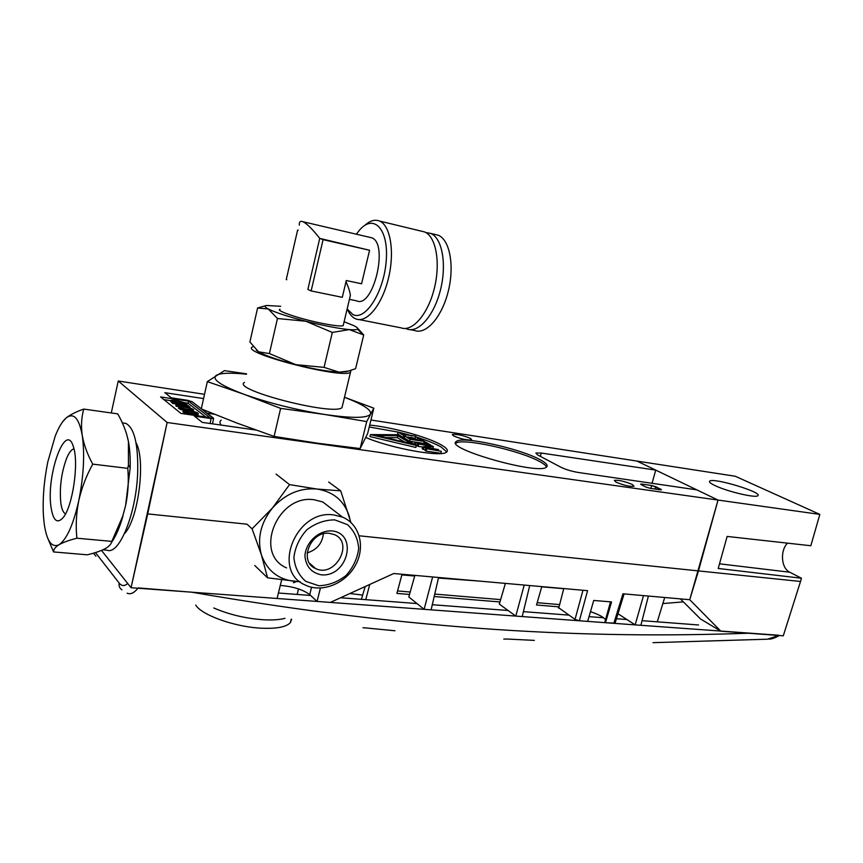 <?xml version="1.0" encoding="UTF-8"?>
<svg xmlns="http://www.w3.org/2000/svg" width="863" height="863" viewBox="0 0 863 863"><rect width="100%" height="100%" fill="white"/><g stroke="black" fill="none" stroke-linecap="round" stroke-linejoin="round"><path stroke-width="1.29" d="M190.852 409.957L181.262 408.016L190.852 409.957M188.253 411.263L186.764 411.025L188.253 411.263L188.501 410.173C182.05 409.084 178.814 407.908 178.77 406.656C180.486 405.405 195.459 408.825 193.528 410.227L188.501 410.173C182.05 409.084 178.814 407.908 178.77 406.656C180.486 405.405 195.459 408.825 193.528 410.227L188.501 410.173L188.253 411.263L191.284 411.554L188.253 411.263M183.398 410.303C179.795 409.31 178.177 408.458 178.533 407.735C178.177 408.458 179.795 409.31 183.398 410.303M193.366 410.928L193.528 410.227L193.366 410.928M187.918 409.688L191.91 409.774C193.495 408.76 181.823 406.257 180.443 407.12C180.507 408.048 182.999 408.9 187.918 409.688L191.91 409.774C193.495 408.76 181.823 406.257 180.443 407.12C180.507 408.048 182.999 408.9 187.918 409.688M172.708 403.463L172.945 402.395L170.95 400.356C174.089 399.386 187.271 402.751 186.624 404.434L172.945 402.395L170.95 400.356C174.089 399.386 187.271 402.751 186.624 404.434L172.945 402.395L172.708 403.463L170.712 401.424L172.708 403.463L185.588 405.373L172.708 403.463M182.125 403.388L173.452 401.759L182.125 403.388M184.445 403.733C184.876 402.471 174.822 400.173 172.665 400.831L173.981 402.169L184.445 403.733C184.876 402.471 174.822 400.173 172.665 400.831L173.981 402.169L184.445 403.733M611.554 601.943L593.733 600.454L587.671 621.392L579.364 620.777L575.028 619.386L582.967 590.26L575.028 619.386L558.264 607.455L575.028 619.386L579.364 620.777L587.671 621.392L593.733 600.454L611.554 601.943L605.492 622.698L604.823 622.255L610.519 601.856L604.823 622.255L605.492 622.698L611.554 601.943M590.475 611.705C598.49 614.327 603.507 617.013 605.513 619.785C603.507 617.013 598.49 614.327 590.475 611.705M205.836 417.034L188.145 403.248L184.229 402.665L188.145 403.248L188.609 401.155L160.594 396.937L180.971 413.42L209.871 417.616L188.609 401.155L160.594 396.937L180.971 413.42L209.871 417.616L188.609 401.155L188.145 403.248L205.836 417.034M170.874 400.669L163.916 399.623L170.874 400.669M211.111 418.566L213.441 418.134L201.662 409.062L213.571 418.544L212.514 423.852L213.571 418.544L194.412 416.149L202.276 422.385L255.923 430.044L202.276 422.385L194.412 416.149L211.111 418.566L210.119 423.506L211.111 418.566M187.476 400.281L171.349 397.843L164.844 392.676L171.349 397.843L192.071 401.673L187.476 400.281M201.295 408.782L192.071 401.673L201.295 408.782M397.304 437.617L404.758 442.126L397.304 437.617L397.789 435.686L410.928 443.593L377.368 435.621L397.789 435.686L410.928 443.593L377.368 435.621L397.789 435.686L397.304 437.617L385.729 437.606L397.304 437.617M416.344 445.491L370.454 434.596L398.372 434.715L416.344 445.491L370.454 434.596L398.372 434.715L416.344 445.491L415.847 447.466L369.968 436.57L370.454 434.596L369.968 436.57L415.847 447.466L416.344 445.491M425.567 448.544L441.36 451.306L425.567 448.544L441.36 451.306L425.567 448.544L425.071 450.518L425.567 448.544M426.095 451.144L425.071 450.518L426.095 451.144L426.602 449.159L426.095 451.144L440.853 453.269L441.36 451.306L440.853 453.269L426.095 451.144M425.944 447.347L438.49 449.612L423.765 447.476L422.719 446.84L430.195 446.117L417.681 443.841L432.331 445.988L433.377 446.613L425.944 447.347L438.49 449.612L423.765 447.476L422.719 446.84L430.195 446.117L417.681 443.841L432.331 445.988L433.377 446.613L425.944 447.347M432.935 448.372L433.377 446.613L432.935 448.372M417.196 445.793L417.681 443.841L417.196 445.793L418.167 446.376L418.652 444.423L418.167 446.376L417.196 445.793M422.665 447.034L418.167 446.376L422.665 447.034M422.223 448.814L422.719 446.84L422.223 448.814L423.269 449.44L423.765 447.476L423.269 449.44L422.223 448.814M425.276 449.731L423.269 449.44L425.276 449.731M438.285 450.4L438.49 449.612L438.285 450.4M424.197 441.953L430.669 445.017L415.038 442.266L427.951 444.165L424.197 441.953L425.891 442.212L430.669 445.017L416.042 442.859L427.951 444.165L424.197 441.953L423.798 443.56L424.197 441.953M414.553 444.218L415.038 442.266L414.553 444.218L415.556 444.812L416.042 442.859L415.556 444.812L414.553 444.218M417.368 445.081L415.556 444.812L417.368 445.081M430.486 445.718L430.669 445.017L430.486 445.718M417.39 437.94L424.661 441.478L410.119 439.321L404.769 436.128L410.853 438.997L415.33 439.655L411.22 437.217L417.034 439.914L421.975 440.648L417.39 437.94L419.073 438.188L424.661 441.478L410.119 439.321L404.769 436.128L410.853 438.997L415.33 439.655L411.22 437.217L417.034 439.914L421.975 440.648L417.39 437.94L416.915 439.839L417.39 437.94M410.788 438.954L411.22 437.217L410.788 438.954M404.283 438.048L404.769 436.128L404.283 438.048L409.634 441.263L410.119 439.321L409.634 441.263L404.283 438.048M423.841 443.355L409.634 441.263L423.841 443.355M402.126 433.798L415.826 436.279L403.097 434.369L405.502 435.804L403.798 435.556L398.048 432.115L402.126 433.798L415.826 436.279L403.097 434.369L405.502 435.804L403.798 435.556L398.048 432.115L402.126 433.798M397.573 434.024L398.048 432.115L397.573 434.024L403.323 437.476L403.798 435.556L403.323 437.476L397.573 434.024M404.391 437.638L403.323 437.476L404.391 437.638M415.351 438.188L413.711 437.94L415.351 438.188L415.826 436.279L415.351 438.188M411.133 437.563L407.541 437.023L411.133 437.563M441.176 447.045C435.308 443.69 426.807 440.292 415.696 436.829C426.807 440.292 435.308 443.69 441.176 447.045L446.775 451.942L441.176 447.045M408.717 434.79L399.957 432.503L408.717 434.79M398.911 432.244L369.235 427.002L398.911 432.244M561.101 467.336C565.88 469.623 571.63 471.338 578.361 472.482L696.84 489.871L718.038 500.065L167.131 422.492L131.047 587.714L277.066 598.48L131.047 587.714L101.5 550.411L127.692 583.485C124.52 586.322 121.694 586.204 119.213 583.118C121.694 586.204 124.52 586.322 127.692 583.485L101.5 550.411L131.047 587.714L147.702 513.906L246.98 524.186L147.702 513.906L167.131 422.492L118.242 381.004L204.52 394.315L118.242 381.004L167.131 422.492L718.038 500.065L689.742 599.709L622.957 593.798L689.742 599.709L698.458 570.907L359.213 535.794L698.458 570.907L689.742 599.709L720.842 631.209L700.465 618.922L680.378 598.879L700.465 618.922L720.842 631.209L689.742 599.709L718.038 500.065L698.458 570.907L800.519 581.468L801.457 578.232L789.774 572.223C781.177 568.307 779.861 550.745 787.509 543.14C779.861 550.745 781.177 568.307 789.774 572.223L801.457 578.232L718.21 568.469L727.142 536.43L810.821 545.74L819.85 514.402L718.038 500.065L698.458 570.907L800.519 581.468L801.457 578.232L718.21 568.469L727.142 536.43L810.821 545.74L819.85 514.402L735.265 476.247L636.937 461.069L655.74 470.108L652.04 483.302L655.74 470.108L541.241 453.032L535.88 453.032L537.595 454.92L561.101 467.336C565.88 469.623 571.63 471.338 578.361 472.482L696.84 489.871L718.038 500.065L636.937 461.069L655.74 470.108L541.241 453.032L535.88 453.032L537.595 454.92L561.101 467.336M203.571 398.587L164.844 392.676L203.571 398.587M370.939 420.011L636.937 461.069L718.038 500.065L819.85 514.402L735.265 476.247L370.939 420.011M616.053 482.158C623.873 485.384 629.861 486.754 634.025 486.257L632.234 484.456C624.424 481.252 618.447 479.893 614.327 480.389L616.053 482.158C623.873 485.384 629.861 486.754 634.025 486.257L632.234 484.456C624.424 481.252 618.447 479.893 614.327 480.389L616.053 482.158M453.399 435.837C460.95 438.987 467.056 440.324 471.716 439.86L470.583 438.469C463.043 435.33 456.959 434.003 452.32 434.467L453.399 435.837C460.95 438.987 467.056 440.324 471.716 439.86L470.583 438.469C463.043 435.33 456.959 434.003 452.32 434.467L453.399 435.837M441.662 445.135C428.49 437.25 392.072 427.131 369.698 425.092C392.072 427.131 428.49 437.25 441.662 445.135C446.851 448.177 448.501 450.486 446.603 452.083C448.501 450.486 446.851 448.177 441.662 445.135M365.783 437.476C391.554 448.598 441.953 457.53 446.603 452.083C441.953 457.53 391.554 448.598 365.783 437.476M540.087 459.699C520.076 448.501 462.039 435.718 456.376 441.425C443.269 448.167 539.116 475.513 546.538 467.045C548.339 465.437 546.193 462.989 540.087 459.699C520.076 448.501 462.039 435.718 456.376 441.425C443.269 448.167 539.116 475.513 546.538 467.045C545.923 465.502 543.604 463.668 539.602 461.522C519.612 450.292 461.586 437.53 455.901 443.28L455.901 443.28C461.586 437.53 519.612 450.292 539.602 461.522C543.604 463.668 545.923 465.502 546.57 467.023C548.339 465.437 546.193 462.989 540.087 459.699M650.389 488.382L661.425 489.763L655.945 486.775L651.662 485.502L650.831 488.447L651.662 485.502L641.845 484.089L640.637 484.111L641.209 484.661L646.053 487.099L650.389 488.382L660.249 489.785L661.425 489.763L660.831 489.202L651.662 485.502L641.845 484.089L640.637 484.111L641.209 484.661L646.053 487.099L650.389 488.382M613.841 623.323L605.492 622.698L615.071 623.129L613.841 623.323L622.957 593.798L613.841 623.323M281.608 579.99L277.066 598.48L281.608 579.99M317.055 601.435L320.41 588.091L317.055 601.435L309.752 594.65C302.989 589.602 293.161 586.527 280.27 585.427C293.161 586.527 302.989 589.602 309.752 594.65L311.532 587.261L309.752 594.65L317.055 601.435L330.356 602.406L393.765 573.517L587.584 590.67L579.364 620.777L587.584 590.67L393.765 573.517L330.356 602.406L317.055 601.435M615.136 622.946L624.1 593.895L615.136 622.946M221.208 425.092C219.558 423.064 219.547 421.414 221.187 420.152C219.547 421.414 219.558 423.064 221.208 425.092M214.358 414.251L206.991 413.161L214.358 414.251M111.284 412.967L118.242 381.004L111.284 412.967M185.728 404.736L187.325 404.974L190.119 407.174L175.793 404.671L187.929 406.473L185.728 404.736L187.325 404.974L190.119 407.174L176.365 405.135L187.929 406.473L185.728 404.736L185.491 405.804L185.728 404.736M189.936 408.026L190.119 407.174L189.936 408.026M176.128 406.203L175.793 404.671L176.128 406.203L178.846 406.613L176.128 406.203M185.815 410.195L186.829 410.723L184.952 410.82C184.002 412.007 195.297 414.24 196.57 413.463C196.807 412.805 195.135 412.115 191.543 411.371L191.413 410.971C196.322 412.061 198.619 413.053 198.296 413.927C196.257 415.071 181.694 411.824 183.301 410.357L185.815 410.195L186.829 410.723L184.952 410.82C184.002 412.007 195.297 414.24 196.57 413.463C196.807 412.805 195.135 412.115 191.543 411.371L191.413 410.971C196.322 412.061 198.619 413.053 198.296 413.927C196.257 415.071 181.694 411.824 183.301 410.357L185.815 410.195M186.591 411.813L186.829 410.723L186.02 411.78L186.591 411.813M195.459 413.614L191.306 412.46L191.413 410.971L191.306 412.46L195.459 413.614M198.123 414.682L198.048 415.017C196.009 416.171 181.446 412.913 183.064 411.446C181.446 412.913 196.009 416.171 198.048 415.017L198.123 414.682M73.959 448.836C71.575 449.375 69.202 452.32 66.861 457.692C61.37 472.309 59.353 487.476 60.831 503.172C61.715 509.202 63.279 512.773 65.534 513.863M51.057 507.412C53.193 520.723 57.217 524.132 63.139 517.627C72.557 506.764 78.986 463.517 73.582 447.412C66.073 419.537 45.858 475.06 51.057 507.412M62.665 421.77L66.235 417.875C70.291 414.682 76.127 411.748 83.765 409.084C81.435 417.271 80.928 426.031 82.233 435.351C79.051 418.145 73.722 412.32 66.235 417.875C62.373 421.166 58.684 427.271 55.178 436.193L47.821 461.813C44.024 480.615 42.546 498.458 43.409 515.34L44.153 523.377C46.656 541.047 51.629 548.156 59.072 544.704C66.742 539.375 73.301 524.715 78.76 500.713C76.235 513.399 75.61 525.891 76.893 538.21C69.094 540.206 63.15 542.363 59.072 544.704C55.318 547.066 53.484 549.483 53.571 551.942L87.325 554.812C94.768 553.032 100.669 551.004 105.027 548.749C109.094 546.462 111.349 544.014 111.812 541.392L122.708 516.29L125.588 505.664L130.194 467.703C130.41 457.66 129.817 448.9 128.425 441.414L126.57 433.906M92.74 464.132C87.422 454.434 83.916 444.833 82.233 435.351C84.876 454.175 83.711 475.955 78.76 500.713C81.618 488.08 86.278 475.891 92.74 464.132L127.778 468.361C128.889 480.799 128.156 493.237 125.588 505.664L122.708 516.29M102.88 549.817L106.958 550.173C119.191 555.599 136.397 513.409 137.681 472.277C138.274 444.111 134.315 427.811 125.804 423.377L123.129 423.01M111.435 542.557C115.804 536.441 119.666 527.552 123.021 515.891M47.778 538.329L53.571 551.942M76.893 538.21L111.812 541.392M83.765 409.084L117.746 413.884C122.978 423.021 126.537 432.201 128.425 441.414L128.447 464.92L127.778 468.361M715.028 485.589C710.583 483.463 708.803 481.986 709.71 481.144C713.065 477.282 763.151 492.395 757.822 495.718C755.956 498.318 727.185 491.522 715.028 485.589C710.583 483.463 708.803 481.986 709.71 481.144C713.065 477.282 763.151 492.395 757.822 495.718C755.956 498.318 727.185 491.522 715.028 485.589M783.28 635.815L800.519 581.468L783.28 635.815L720.842 631.209L783.28 635.815M244.477 382.406C230.723 389.547 333.463 416.117 341.996 407.638L342.557 405.308M246.494 374.208C230.648 372.579 220.572 372.956 216.289 375.329C211.457 379.148 220.55 385.416 243.582 394.143C268.62 403.01 295.631 409.785 324.607 414.467C352.115 418.415 367.422 418.285 370.529 414.067C371.726 409.979 363.043 404.391 344.477 397.314M274.11 436.419L236.991 423.086L201.273 408.9L207.347 381.619L243.582 394.143L280.626 408.382L274.11 436.419L317.757 443.237L360.141 448.566L367.638 433.56L373.819 408.199L366.71 421.586L360.141 448.566M246.581 373.83L224.412 370.637L207.347 381.619M373.819 408.199L344.488 397.26M280.626 408.382L324.607 414.467L366.71 421.586M350.982 370.356L350.486 372.298C342.287 379.224 239.094 352.514 252.535 346.937L253.042 346.689M191.715 592.191L424.121 609.332L408.814 596.959L414.876 575.384L408.814 596.959L416.98 603.55L340.594 597.746L416.98 603.55L424.121 609.332L515.772 616.085L499.321 604.089L505.384 583.388L499.321 604.089L508.102 610.486L432.298 604.715L508.102 610.486L515.772 616.085L635.146 624.888L617.973 613.733L626.883 619.526L616.43 618.728L626.883 619.526L635.146 624.888L778.717 635.244L635.146 624.888L643.507 595.61L635.146 624.888L515.772 616.085L524.229 585.06L515.772 616.085L424.121 609.332L432.622 576.948L424.121 609.332L191.715 592.191C416.71 631.069 589.235 638.857 748.318 633.237C589.235 638.857 416.71 631.069 191.715 592.191L138.166 587.93L191.715 592.191M698.599 624.974L642.083 620.68L698.599 624.974M137.94 588.221C134.11 593.021 130.507 594.683 127.131 593.183C130.507 594.683 134.11 593.021 137.94 588.221M767.487 639.203L778.178 635.632L767.487 639.203L653.043 642.665L767.477 639.203M534.337 640.378L507.714 639.062L534.337 640.378M503.776 639.073L507.714 639.062L503.776 639.073M394.963 630.767L366.29 627.973L394.963 630.767M362.956 627.725L366.29 627.973L362.956 627.725M648.404 596.042L640.885 625.308L648.404 596.042M529.72 585.545L522.212 616.56L529.72 585.545M438.587 577.476L431.112 609.839L438.587 577.476M402.029 574.24L396.904 593.41L409.526 594.456L396.904 593.41L402.029 574.24M500.626 599.623L434.758 594.078L500.626 599.623M410.205 592.018L397.563 590.95L410.205 592.018M434.197 596.506L499.947 601.964L434.197 596.506M541.802 586.613L536.516 604.995L558.437 606.818L536.516 604.995L541.802 586.613M559.019 604.542L537.174 602.698L559.019 604.542M365.75 599.656L369.752 584.456L365.75 599.656M361.392 599.321L365.189 586.538L361.392 599.321M657.272 621.835L664.715 597.487L657.272 621.835M541.748 586.829L563.118 588.642L541.748 586.829M479.817 581.123L438.458 578.037L479.817 581.123M401.845 574.92L414.693 576.009L401.845 574.92M349.839 593.528L362.654 595.082L349.839 593.528M278.404 593.01L310.615 595.459L278.404 593.01M523.399 611.651L568.782 615.103L523.399 611.651M589.051 616.646L603.539 617.746L589.051 616.646M95.912 556.225L93.474 553.172L95.912 556.225M121.931 589.839C119.612 588.253 118.706 586.009 119.213 583.118C118.706 586.009 119.612 588.253 121.931 589.839M662.86 603.561L683.377 601.867L662.86 603.561M343.409 324.693L343.172 325.696C340.95 326.365 334.725 325.739 324.499 323.819C302.158 319.644 274.563 310.54 280.022 309.245M344.1 321.759L353.582 325.545C357.077 327.239 358.382 328.447 357.498 329.181C356.602 329.828 353.862 329.968 349.278 329.59C338.469 328.555 324.003 325.783 305.901 321.263C287.972 316.624 275.437 312.535 268.317 309.008C264.812 307.142 264.197 305.966 266.451 305.47L280.702 306.3M265.815 305.653L257.595 307.994L268.317 309.008L277.454 318.512L269.407 353.571L295.793 364.661L324.067 367.368L339.127 372.147L348.544 371.047L355.588 368.695L363.711 334.963L349.278 329.59L332.331 332.449L324.067 367.368M257.595 307.994L249.892 341.975L258.544 351.802L269.407 353.571M346.376 371.64L339.127 372.147C328.253 371.597 313.808 369.094 295.793 364.661C277.951 360.044 265.534 355.761 258.544 351.802L256.311 350.173M332.331 332.449L305.901 321.263L277.454 318.512M357.573 328.145L363.711 334.963M347.411 309.364C349.429 314.003 352.039 317.088 355.232 318.641L356.02 318.965C366.829 323.323 382.05 304.963 388.393 278.576C394.887 252.266 390.518 225.416 379.537 221.047C374.844 219.191 369.882 220.68 364.628 225.523M347.153 308.943L352.891 314.553C365.394 321.219 384.078 291.899 386.246 260.507C388.781 228.997 373.69 213.323 359.493 230.151L356.343 234.197M349.429 299.353L356.516 300.799C373.086 309.267 389.105 243.258 371.629 237.767L369.569 237.293M299.342 225.135C299.105 221.791 300.292 220.658 302.913 221.715C306.829 223.528 312.438 229.094 319.731 238.393L369.58 250.259L361.575 283.776L346.279 280.529L342.298 297.325L311.144 290.939L323.086 239.655L369.58 250.259M346.009 281.651C348.674 287.746 350.119 292.352 350.356 295.459L349.569 298.781M410.357 329.677L414.65 330.518C426.052 334.93 441.834 317.228 448.188 291.586C454.704 266.009 449.817 239.709 438.253 235.243L434.844 234.423M311.144 290.939L307.864 289.429L319.731 238.393L323.086 239.655M286.796 279.731L286.268 279.483L297.606 230.097L298.166 230.227M298.156 230.302L297.606 230.097M359.159 319.59L401.004 327.832C412.277 332.233 427.929 314.38 434.283 288.566C440.788 262.805 436.02 236.386 424.585 231.942L421.22 231.122M405.729 328.447L407.066 329.03C418.404 333.431 434.111 315.653 440.464 289.914C446.98 264.229 442.158 237.864 430.669 233.409L425.869 232.568M296.494 581.565L293.409 582.762M246.98 524.186L252.082 528.803L272.46 508.005L289.536 484.618L317.099 489.051L340.712 490.853L350.907 522.46M254.747 565.481L267.562 577.832L261.446 554.985L252.082 528.803M328.663 482.029L340.712 490.853M276.117 474.111L289.536 484.618M267.562 577.832L300.097 581.802M350.497 522.093L349.332 516.559C344.369 500.928 333.625 491.759 317.099 489.051C300.13 487.595 285.243 493.916 272.46 508.005C260.626 522.935 256.958 538.588 261.446 554.985C267.163 570.723 278.339 579.548 294.984 581.446L299.806 581.576M334.466 510.939L322.827 501.986L314.52 499.828C277.659 493.474 253.075 553.83 286.581 567.897M334.715 519.871L347.465 524.628C354.24 530.821 357.983 538.803 358.695 548.566C357.358 558.588 353.14 567.563 346.02 575.513C337.638 582.029 328.544 585.438 318.738 585.74L305.826 581.382C298.792 575.362 294.822 567.379 293.905 557.422C295.168 547.131 299.483 537.919 306.861 529.785C315.534 523.205 324.822 519.904 334.715 519.871M334.057 514.984L342.535 517.142C359.774 524.186 365.642 547.034 355.416 565.319C345.47 583.722 321.802 593.248 305.211 585.006C271.014 570.821 296.408 508.695 334.057 514.984M332.028 530.928C358.458 533.582 347.67 577.315 321.381 574.844C311.403 572.795 305.923 566.495 304.919 555.923C305.675 542.18 318.911 530.044 332.028 530.928M329.601 533.366L334.175 534.542C354.747 542.536 334.941 578.555 315.513 568.49C298.231 561.554 310.669 530.4 329.601 533.366M307.152 552.892C316.689 549.979 322.115 543.636 323.42 533.841M195.761 605.092C201.478 615.028 234.445 626.851 260.734 628.167C276.44 628.922 286.333 627.067 290.399 622.601L291.608 619.224M213.797 607.973C228.695 614.434 245.006 618.35 262.73 619.72C271.942 620.281 279.353 619.817 284.963 618.34M541.241 453.032L540.346 456.376L541.241 453.032M563.776 588.555L558.717 608.199L563.776 588.555M655.945 486.775L655.297 489.084L655.945 486.775M660.648 489.828L660.831 489.202L660.648 489.828M641.845 484.089L641.619 484.877L641.845 484.089M124.488 533.668C138.414 519.256 145.944 459.677 136.041 442.784M719.505 563.819L789.774 572.223L719.505 563.819M95.437 552.579L119.213 583.118L95.437 552.579M456.376 441.425L455.901 443.28L456.376 441.425M122.33 422.892L125.804 423.377M130.194 467.703L128.447 464.92M709.505 481.856L709.71 481.144L709.505 481.856M341.996 407.638L350.486 372.298M779.278 635.524C774.952 637.951 771.544 639.159 769.03 639.138C771.544 639.159 774.952 637.951 779.278 635.524M345.783 371.802L348.544 371.047M371.629 237.767L302.913 221.715M350.356 295.459L343.172 325.696M379.537 221.047L424.585 231.942M430.669 233.409L438.253 235.243M357.498 329.181L363.032 334.531M322.827 501.986L342.535 517.142M309.526 563.215L315.513 568.49M298.49 588.911L297.163 594.434M291.23 619.17L290.399 622.601"/></g></svg>
